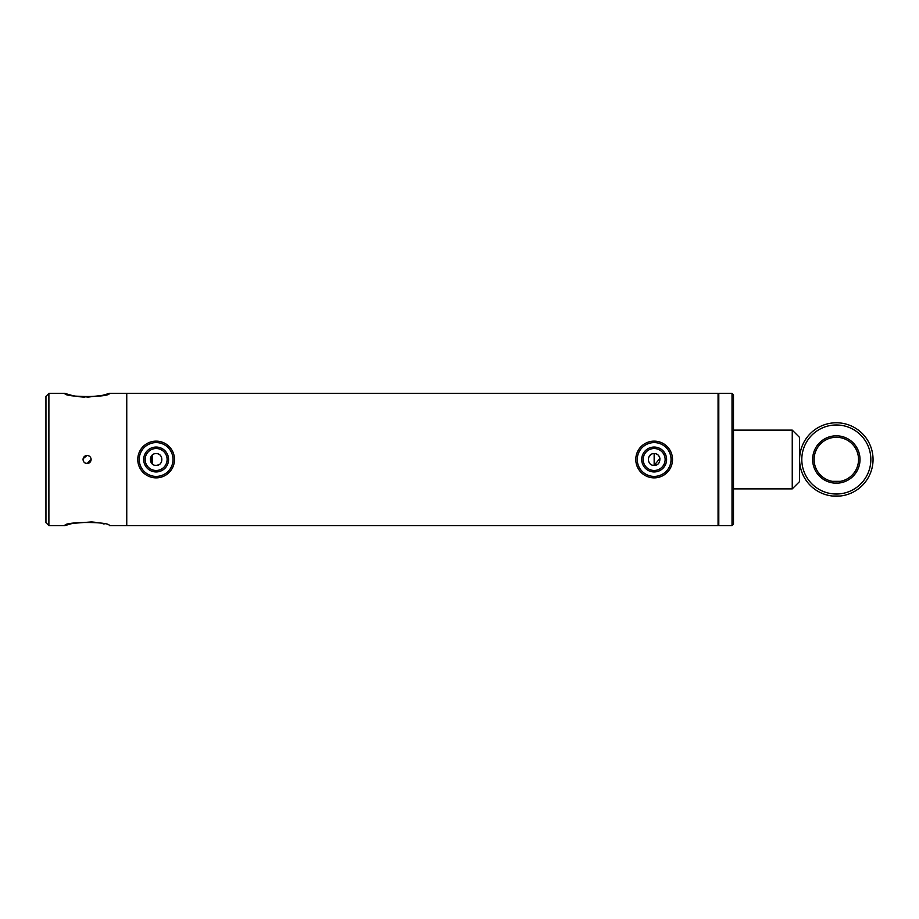 <?xml version="1.0" encoding="UTF-8"?>
<svg xmlns="http://www.w3.org/2000/svg" width="919" height="919" viewBox="0 0 919 919"><rect width="100%" height="100%" fill="white"/><g stroke="black" fill="none" stroke-linecap="round" stroke-linejoin="round"><path stroke-width="1.38" d="M152.864 454.618L150.279 458.914M154.852 465.232L156.127 465.382C148.545 465.738 148.556 453.262 156.127 453.618C163.708 453.251 163.708 465.749 156.127 465.382L158.355 464.945M650.893 454.618L648.722 457.248M652.869 465.232L654.156 465.382C646.574 465.738 646.574 453.262 654.156 453.618C661.737 453.251 661.726 465.749 654.156 465.382L659.922 458.363L659.589 457.26M718.796 394.125L718.061 393.389L718.061 525.611L718.796 524.875M71.659 395.354L64.87 393.389C63.48 397.548 110.694 397.536 109.304 393.389L126.753 393.389L126.753 525.611L718.061 525.611M48.891 525.611L45.95 522.67L45.95 396.33L48.891 393.389L48.891 525.611L64.87 525.611C63.48 521.464 110.694 521.452 109.304 525.611L126.753 525.611L126.753 393.389L718.061 393.389M659.038 456.238L658.314 455.353M657.418 454.618L656.407 454.066M161.572 461.717L161.56 457.26M161.02 456.238L160.285 455.353M159.401 454.618L158.378 454.066M792.247 430.115L792.247 488.885L799.599 481.533L799.599 437.467L792.247 430.115L733.488 430.115M666.597 459.891A12.452 12.452 0 0 1 653.765 471.941A12.452 12.452 0 0 1 641.715 459.109A12.452 12.452 0 0 1 654.546 447.059A12.452 12.452 0 0 1 666.597 459.891M643.174 459.155A10.982 10.982 0 0 0 653.811 470.471A10.982 10.982 0 0 0 665.126 459.845A10.982 10.982 0 0 0 654.5 448.529A10.982 10.982 0 0 0 643.174 459.155M671.042 460.028A16.898 16.898 0 0 0 654.684 442.613A16.898 16.898 0 0 0 637.269 458.972A16.898 16.898 0 0 0 653.627 476.387A16.898 16.898 0 0 0 671.042 460.028M672.513 460.074A18.369 18.369 0 0 0 654.73 441.143A18.369 18.369 0 0 0 635.799 458.926A18.369 18.369 0 0 0 653.581 477.857A18.369 18.369 0 0 0 672.513 460.074M165.271 467.955A12.452 12.452 0 0 1 147.683 468.644A12.452 12.452 0 0 1 146.994 451.045A12.452 12.452 0 0 1 164.581 450.356A12.452 12.452 0 0 1 165.271 467.955M148.074 452.045A10.982 10.982 0 0 0 148.671 467.564A10.982 10.982 0 0 0 164.191 466.955A10.982 10.982 0 0 0 163.593 451.436A10.982 10.982 0 0 0 148.074 452.045M168.533 470.976A16.898 16.898 0 0 0 167.603 447.093A16.898 16.898 0 0 0 143.732 448.024A16.898 16.898 0 0 0 144.662 471.906A16.898 16.898 0 0 0 168.533 470.976M169.613 471.964A18.369 18.369 0 0 0 168.602 446.014A18.369 18.369 0 0 0 142.652 447.036A18.369 18.369 0 0 0 143.663 472.986A18.369 18.369 0 0 0 169.613 471.964M718.796 393.389L718.796 525.611L732.018 525.611L732.018 393.389L718.796 393.389M732.018 393.389L733.488 394.86L733.488 524.14L732.018 525.611M654.156 453.618L654.156 465.382M151.727 455.617L151.727 463.383M152.462 454.916L152.462 464.084M91.13 459.5L87.087 463.544C84.628 463.302 83.284 461.958 83.043 459.5C83.284 457.042 84.628 455.698 87.087 455.456C89.534 455.698 90.889 457.042 91.13 459.5C90.889 461.958 89.534 463.302 87.087 463.544L84.835 462.854M83.124 458.696L87.087 455.456M64.87 525.611L71.372 523.715M72.98 523.336L91.532 521.923M91.762 521.935L95.231 522.291M102.962 523.75L104.1 524.048M109.304 393.389L102.779 395.285L87.064 397.238M84.904 397.203L78.494 396.652M76.587 396.353L72.992 395.664M87.879 455.537L88.638 455.767M89.327 456.146L89.936 456.64M90.82 457.949L91.05 458.707M840.368 481.349L832.281 481.349L840.368 481.349M832.281 496.007L840.368 496.007L832.281 496.007M812.637 459.5A23.687 23.687 0 0 1 836.324 435.813A23.687 23.687 0 0 1 860.012 459.5A23.687 23.687 0 0 1 836.324 483.187A23.687 23.687 0 0 1 812.637 459.5M814.108 459.5A22.217 22.217 0 0 1 836.324 437.283A22.217 22.217 0 0 1 858.541 459.5A22.217 22.217 0 0 1 836.324 481.717A22.217 22.217 0 0 1 814.108 459.5M870.844 459.5A34.52 34.52 0 0 1 836.324 494.02A34.52 34.52 0 0 1 801.805 459.5A34.52 34.52 0 0 1 836.324 424.98A34.52 34.52 0 0 1 870.844 459.5M873.05 459.5A36.726 36.726 0 0 1 836.324 496.226A36.726 36.726 0 0 1 799.599 459.5A36.726 36.726 0 0 1 836.324 422.774A36.726 36.726 0 0 1 873.05 459.5M792.247 488.885L733.488 488.885M48.891 393.389L64.87 393.389"/></g></svg>
